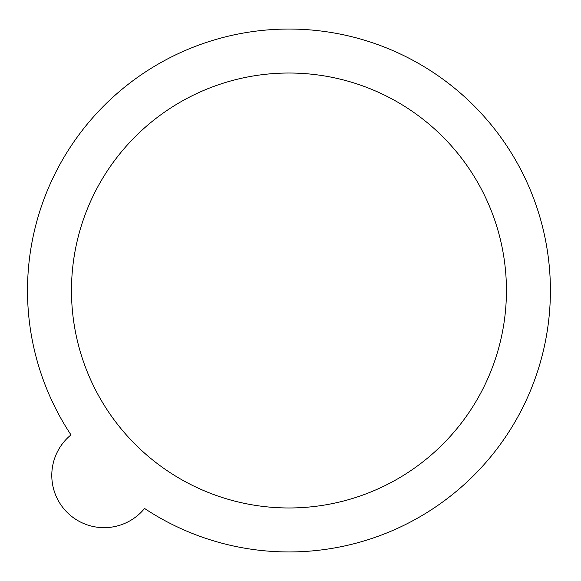 <?xml version="1.0" encoding="UTF-8"?>
<svg xmlns="http://www.w3.org/2000/svg" width="581" height="581" viewBox="0 0 581 581"><rect width="100%" height="100%" fill="white"/><g stroke="black" fill="none" stroke-linecap="round" stroke-linejoin="round"><path stroke-width="0.87" d="M288.953 73.024A217.476 217.476 0 0 0 71.478 290.5A217.476 217.476 0 0 0 288.953 507.976A217.476 217.476 0 0 0 506.436 290.5A217.476 217.476 0 0 0 288.953 73.024A217.476 217.476 0 0 1 506.436 290.5A217.476 217.476 0 0 1 288.953 507.976M288.953 551.95A261.45 261.45 0 0 0 550.403 290.5A261.45 261.45 0 0 0 58.623 166.791A261.45 261.45 0 0 0 70.991 434.886A52.29 52.29 0 0 0 67.106 512.348A52.29 52.29 0 0 0 144.567 508.462A261.45 261.45 0 0 0 288.953 551.95"/></g></svg>
